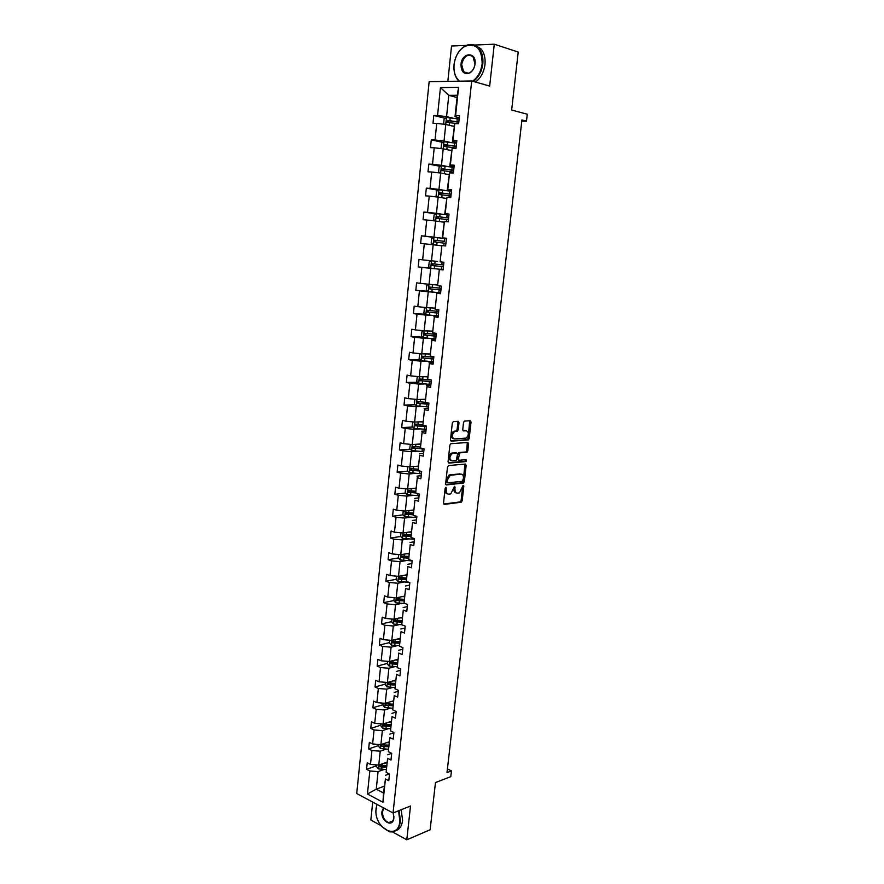<?xml version="1.0" encoding="UTF-8"?>
<svg xmlns="http://www.w3.org/2000/svg" width="884" height="884" viewBox="0 0 884 884"><rect width="100%" height="100%" fill="white"/><g stroke="black" fill="none" stroke-linecap="round" stroke-linejoin="round"><path stroke-width="1.33" d="M445.923 487.228L445.149 488.277L443.514 503.106L444.309 504.388L461.271 502.234L462.177 500.786L463.824 486.211L463.161 485.36L459.448 492.852L457.492 493.15C455.713 493.095 454.895 491.736 455.006 489.073L454.542 486.299L450.796 493.847L448.796 494.167C446.995 494.112 446.155 492.742 446.265 490.045L445.923 487.228M391.977 831.645L406.795 839.8L430.121 829.778L435.469 782.572L450.796 776.638L451.459 770.892L447.414 768.947M372.716 802.097L370.838 820.02L380.893 825.546M406.795 839.8L410.507 806.009L393.048 812.993L471.702 80.963L489.67 86.091L494.278 44.2L474.365 45.051M466.288 45.393L451.536 46.023L447.845 81.372M494.278 44.2L518.223 52.057L511.648 110.036L527.273 114.213L526.477 121.119L521.936 119.937L446.995 772.594L451.459 770.892M458.995 422.674L458.21 421.303L453.426 421.535L452.321 423.005L450.475 439.779L451.271 441.138L468.332 439.967L469.183 438.574L471.039 422.099L470.277 420.74L464.376 421.071L463.536 422.464L462.741 429.569L463.514 430.928L466.321 430.762C469.084 432.519 469.017 434.961 466.111 438.099L454.409 438.961C451.58 437.237 451.625 434.762 454.564 431.569L457.359 431.226L458.199 429.823L458.995 422.674L457.901 422.43L457.658 421.337M448.586 465.559L447.481 467.05L445.658 483.625L446.453 484.918L463.448 483.073L464.332 481.647L466.166 465.36L465.404 464.067L448.586 465.559M448.055 461.768L449.89 445.094L450.752 443.68L467.835 442.464L468.597 443.801L467.802 450.818L466.951 452.221L459.746 452.851L458.365 458.951L459.139 460.266L466.166 459.68L466.1 461.581L448.851 463.094L448.055 461.768M459.271 117.727L455.017 116.688L457.282 95.284L458.586 87.361L455.591 115.671L459.481 115.705L458.63 123.683L454.752 123.627L452.973 140.434L456.84 140.534L456 148.468L452.144 148.346L450.376 165.043L454.221 165.209L453.382 173.076L449.547 172.888L447.79 189.485L451.613 189.717L450.785 197.53L446.961 197.276L445.216 213.762L449.028 214.061L448.199 221.829L444.398 221.508L442.674 237.873L446.453 238.238L445.635 245.962L441.856 245.575L440.133 261.83L443.901 262.261L443.083 269.929L439.326 269.476L437.613 285.631L441.359 286.129L440.552 293.742L436.818 293.223L435.116 309.278L438.84 309.831L438.044 317.4L434.32 316.826L432.63 332.771L436.342 333.39L435.547 340.904L431.834 340.263L430.165 356.108L433.856 356.782L433.061 364.252L429.37 363.556L427.712 379.291L431.381 380.032L430.596 387.457L426.928 386.695L425.27 402.331L428.928 403.126L428.143 410.496L424.497 409.679L422.85 425.215L426.486 426.077L425.712 433.403L422.077 432.519L420.441 447.956L424.066 448.873L423.292 456.155L419.679 455.216L418.055 470.553L421.657 471.526L420.883 478.763L417.292 477.769L415.679 493.007L419.259 494.034L418.497 501.217L414.928 500.167L413.325 515.317L416.883 516.4L416.121 523.538L412.563 522.433L410.972 537.483L414.519 538.621L413.767 545.715L410.231 544.555L408.651 559.506L412.176 560.71L411.425 567.76L407.9 566.545L406.331 581.396L409.844 582.655L409.093 589.65L405.59 588.39L404.032 603.153L407.524 604.457L406.784 611.419L403.292 610.093L401.745 624.767L405.215 626.126L404.485 633.043L401.016 631.662L399.469 646.248L402.927 647.652L402.198 654.525L398.75 653.099L397.214 667.597L400.651 669.055L399.933 675.884L396.496 674.404L394.971 688.813L398.397 690.316L397.678 697.111L394.253 695.575L392.739 709.896L396.154 711.454L395.435 718.195L392.021 716.626L390.518 730.847L393.91 732.46L393.203 739.157L389.811 737.532L388.319 751.665L391.7 753.334L390.993 759.997L387.612 758.317L386.131 772.373L389.49 774.075L388.783 780.694L385.435 778.97L382.971 802.263L367.446 794.009L369.821 770.97L366.562 769.301L367.236 762.781L370.495 764.439L371.932 750.538L368.661 748.914L369.335 742.35L372.617 743.963L374.054 729.974L370.772 728.394L371.446 721.797L374.739 723.355L376.197 709.288L372.893 707.764L373.567 701.122L376.882 702.636L378.352 688.481L375.026 687.001L375.711 680.315L379.037 681.785L380.507 667.542L377.17 666.105L377.866 659.387L381.203 660.801L382.684 646.469L379.335 645.088L380.032 638.325L383.391 639.696L384.883 625.275L381.512 623.938L382.208 617.131L385.579 618.457L387.082 603.949L383.7 602.667L384.396 595.816L387.789 597.087L389.303 582.49L385.899 581.252L386.606 574.357L390.01 575.572L391.535 560.887L388.109 559.705L388.827 552.776L392.253 553.937L393.778 539.163L390.341 538.036L391.059 531.052L394.496 532.168L396.043 517.295L392.584 516.212L393.303 509.195L396.761 510.256L398.308 495.283L394.839 494.267L395.568 487.206L399.049 488.2L400.596 473.139L397.115 472.178L397.844 465.072L401.336 466.012L402.905 450.862L399.402 449.945L400.132 442.796L403.645 443.691L405.226 428.431L401.701 427.58L402.441 420.386L405.966 421.215L407.557 405.867L404.01 405.071L404.762 397.822L408.309 398.607L409.9 383.159L406.342 382.418L407.093 375.125L410.651 375.844L412.264 360.296L408.684 359.611L409.447 352.274L413.027 352.937L414.64 337.29L411.049 336.671L411.811 329.279L415.403 329.887L417.038 314.14L413.425 313.577L414.187 306.14L417.8 306.682L419.436 290.836L415.812 290.339L416.585 282.847L420.22 283.333L421.867 267.377L418.22 266.935L418.994 259.41L422.64 259.83L424.309 243.774L420.64 243.398L421.425 235.818L425.094 236.172L426.762 220.005L423.082 219.696L423.867 212.072L427.547 212.359L429.237 196.093L425.536 195.839L426.32 188.159L430.033 188.391L431.724 172.015L428 171.827L428.795 164.104L432.519 164.269L434.221 147.783L430.486 147.661L431.281 139.882L435.027 139.981L436.74 123.384L432.983 123.34L433.79 115.506L437.558 115.528L440.442 87.593L458.586 87.361M455.017 116.688L455.591 115.671M393.048 812.993L356.727 793.534L429.149 81.704L471.702 80.963M459.127 119.031L446.475 117.439L445.746 124.456L453.945 126.401M436.74 123.384L445.757 124.456L444.022 141.042L449.846 142.324M444.022 141.042L435.027 139.981M456.663 142.202L452.42 141.263L454.752 123.627M452.42 141.263L452.973 140.434M456.553 143.263L443.934 141.727L443.193 148.832L451.392 150.578M434.221 147.783L443.204 148.832L441.481 165.308L447.304 166.457M441.481 165.308L432.519 164.269M454.078 166.512L449.834 165.673L452.144 148.346M449.834 165.673L450.376 165.043M453.989 167.352L441.414 165.849L440.663 173.054L448.851 174.601M431.724 172.015L440.674 173.054L438.961 189.419L444.774 190.425M438.961 189.419L430.033 188.391M451.514 190.668L447.271 189.927L449.547 172.888M451.448 191.275L438.906 189.828L438.144 197.11L446.332 198.469M429.237 196.093L438.155 197.11L436.453 213.364L442.265 214.237M436.453 213.364L427.547 212.359M448.962 214.668L444.729 214.027L446.961 197.276M448.917 215.055L436.42 213.641L435.646 221.011L443.823 222.182M426.762 220.005L435.657 221.011L433.967 237.166L439.768 237.907M433.967 237.166L425.094 236.172M446.431 238.503L442.199 237.962L444.398 221.508M446.409 238.669L433.945 237.299L433.16 244.757L441.337 245.741M424.309 243.774L433.171 244.757L431.502 260.802L437.293 261.41M431.48 260.813L430.707 268.239L428.729 266.526L429.204 262.029L431.491 260.802L422.64 259.83M440.133 261.83L441.856 245.575M437.182 284.968L429.038 284.294L430.707 268.349L436.508 268.913M430.707 268.349L421.867 267.377M429.038 284.294L420.22 283.333M437.613 285.631L439.326 269.476M443.105 269.742L438.884 269.333M434.74 308.118L426.596 307.621L428.254 291.786L434.044 292.228M428.254 291.786L419.436 290.836M426.187 307.577L424.353 308.494L423.889 312.936L425.845 314.704L426.585 307.621L417.8 306.682M435.116 309.278L436.818 293.223M440.608 293.223L436.387 292.902M432.309 331.124L424.176 330.815L425.823 315.069L431.602 315.378M425.823 315.069L417.038 314.14M424.176 330.815L415.403 329.887M432.63 332.771L434.32 316.826M438.132 316.549L433.911 316.328M429.889 353.987L421.767 353.843L423.403 338.207L429.182 338.395M423.403 338.207L414.64 337.29M420.906 353.755L419.568 354.385L419.115 358.76L421.049 360.573L421.756 353.843L413.027 352.937M430.165 356.108L431.834 340.263M435.668 339.732L431.447 339.6M427.491 376.706L419.37 376.739L420.994 361.202L426.773 361.258M420.994 361.202L412.264 360.296M418.276 376.617L417.204 377.103L416.751 381.457L418.673 383.291L419.359 376.739L410.651 375.844M427.712 379.291L429.37 363.556M433.215 362.76L429.005 362.716M425.105 399.281L416.994 399.48L418.607 384.043L424.375 383.976M418.607 384.043L409.9 383.159M415.635 399.336L414.85 399.678L414.397 404.01L416.309 405.867L416.983 399.48L408.309 398.607M425.27 402.331L426.928 386.695M430.784 385.634L426.574 385.689M422.729 421.701L414.629 422.077L416.231 406.739L421.999 406.552M416.231 406.739L407.557 405.867M414.629 422.077L405.966 421.215M422.85 425.215L424.497 409.679M428.364 408.375L424.165 408.518M420.375 443.989L412.287 444.53L413.878 429.293L419.635 428.983M413.878 429.293L405.226 428.431M410.353 444.343L409.734 448.685L411.635 450.597L412.276 444.53L403.645 443.691M420.441 447.956L422.077 432.519M425.966 430.961L421.767 431.193M418.033 466.144L409.955 466.84L411.535 451.702L417.281 451.282M411.535 451.702L402.905 450.862M407.867 466.642L407.436 470.807L409.325 472.741L409.933 466.84L401.336 466.012M411.237 468.984L411.988 470.178L418.066 470.553L419.679 455.216M423.58 453.415L419.381 453.724M415.712 488.156L407.634 489.018L409.204 473.968L414.95 473.426M409.204 473.968L400.596 473.139M405.557 488.819L405.137 492.797L407.016 494.764L407.623 489.018L399.049 488.2M415.679 493.007L417.292 477.769M421.204 475.714L417.016 476.122M413.392 510.024L405.325 511.051L406.894 496.101L412.629 495.449M406.894 496.101L398.308 495.283M403.259 510.864L402.861 514.654L404.728 516.632L405.314 511.051L396.761 510.256M413.325 515.317L414.928 500.167M418.85 497.88L414.662 498.377M411.093 531.759L403.038 532.953L404.596 518.09L410.331 517.317M404.596 518.09L396.043 517.295M400.971 532.754L400.596 536.367L402.452 538.378L403.027 532.953L394.496 532.168M410.972 537.483L412.563 522.433M416.508 519.914L412.331 520.477M408.817 553.362L400.761 554.71L402.308 539.936L408.032 539.063M402.308 539.936L393.778 539.163M400.761 554.71L392.253 553.937M408.651 559.506L410.231 544.555M414.187 541.793L409.999 542.456M406.541 574.832L398.496 576.335L400.032 561.649L405.756 560.666M400.032 561.649L391.535 560.887M398.496 576.335L390.01 575.572M406.331 581.396L407.9 566.545M411.867 563.55L407.701 564.29M404.331 596.17L396.253 597.827L397.778 583.23L403.491 582.136M397.778 583.23L389.303 582.49M394.209 597.639L393.888 600.722L395.723 602.789L396.242 597.816L387.789 597.087M404.032 603.153L405.59 588.39M409.579 585.164L405.402 585.981M402.043 617.386L394.021 619.176L395.535 604.678L401.248 603.474M395.535 604.678L387.082 603.949M394.021 619.176L385.579 618.457M391.977 618.999L391.678 621.905L393.546 624.049L401.745 624.745L403.292 610.093M407.292 606.645L403.126 607.54M399.822 638.458L391.8 640.403L393.303 625.994L399.016 624.69M393.303 625.994L384.883 625.275M389.767 640.237L389.479 642.966L391.303 645.077L391.789 640.403L383.391 639.696M399.469 646.248L401.016 631.662M405.016 627.994L400.861 628.977M397.601 659.409L389.59 661.497L391.093 647.176L396.794 645.762M391.093 647.176L382.684 646.469M387.568 661.331L387.303 663.895L389.104 666.028L389.579 661.497L381.203 660.801M397.214 667.597L398.75 653.099M402.761 649.21L398.607 650.27M395.402 680.227L387.402 682.47L388.894 668.238L394.584 666.713M388.894 668.238L380.507 667.542M385.38 682.304L385.126 684.691L386.927 686.846L387.391 682.47L379.037 681.785M394.971 688.813L396.496 674.404M400.518 670.304L396.363 671.431M393.214 700.924L385.225 703.31L386.706 689.166L392.386 687.531M386.706 689.166L378.352 688.481M383.203 703.145L382.971 705.366L384.761 707.543L385.214 703.31L376.882 702.636M392.739 709.896L394.253 695.575M398.297 691.255L394.142 692.47M391.082 721.477L383.059 724.018L384.529 709.962L390.209 708.228M384.529 709.962L376.197 709.288M381.048 723.863L380.827 725.919L382.617 728.118L383.048 724.018L374.739 723.355M390.518 730.847L392.021 716.626M396.076 712.095L391.932 713.377M388.883 741.941L380.905 744.604L382.363 730.626L388.043 728.803M382.363 730.626L374.054 729.974M378.893 744.45L378.695 746.35L380.474 748.56L380.893 744.604L372.617 743.963M388.319 751.665L389.811 737.532M393.877 732.792L389.733 734.151M386.772 762.251L378.761 765.069L380.219 751.179L385.888 749.245M380.219 751.179L371.932 750.538M376.761 764.914L376.584 766.66L378.352 768.881L378.75 765.069L370.495 764.439M386.131 772.373L387.612 758.317M391.689 753.367L387.557 754.803M384.242 786.196L376.241 789.169L378.076 771.599L383.744 769.577M378.076 771.599L369.821 770.97M367.446 794.009L376.241 789.169L383.523 792.981L385.435 778.97M521.803 121.075L526.477 121.119M457.282 95.284L448.796 95.339L446.575 116.611L452.409 118.036M457.039 97.527L448.796 95.339L440.442 87.593M389.214 773.931L385.391 775.323M465.559 459.735L465.017 461.304L466.1 461.581M467.78 439.945L467.879 439.05M383.523 792.981L382.971 802.263M446.575 116.611L437.558 115.528M376.672 765.743L366.562 769.301M378.783 745.521L368.661 748.914M380.905 725.189L370.772 728.394M383.037 704.725L372.893 707.764M385.181 684.139L375.026 687.001M387.347 663.431L377.17 666.105M394.087 641.486L393.148 641.718M389.512 642.602L379.335 645.088M397.071 620.424L395.38 620.811M391.7 621.64L381.512 623.938M400.364 599.208L397.678 599.772M393.899 600.545L383.7 602.667M403.822 577.882L400.021 578.589M396.12 579.329L385.899 581.252M407.491 556.434L402.463 557.285M398.706 554.522L398.341 557.948L388.109 559.705M410.795 534.964L405.159 535.814M400.695 536.477L390.341 538.036M413.093 513.549L408.474 514.145M403.049 514.853L392.584 516.212M415.524 491.979L412.176 492.344M405.424 493.095L394.839 494.267M418.01 470.277L416.187 470.443M407.822 471.205L397.115 472.178M421.999 448.354L420.607 448.453M410.242 449.183L399.402 449.945M467.404 451.834L465.835 451.956M426.464 426.331L425.812 426.364M412.684 427.027L401.701 427.58M415.148 404.739L404.01 405.071M417.646 382.308L406.342 382.418M420.176 359.755L408.684 359.611M422.729 337.058L411.049 336.671M425.326 314.229L413.425 313.577M427.944 291.256L415.812 290.339M430.618 268.161L418.22 266.935M433.779 237.387L421.425 235.818M435.989 213.884L423.867 212.072M438.232 190.226L426.32 188.159M440.519 166.391L428.795 164.104M442.829 142.412L431.281 139.882M445.182 118.268L433.79 115.506M446.475 488.134L445.392 487.824L445.182 489.747C445.061 492.311 445.845 493.681 447.525 493.869M456.243 492.863C454.575 492.686 453.801 491.327 453.934 488.775L454.144 486.863L455.216 487.161M443.657 504.013L460.199 501.924L461.105 500.488L462.741 485.924L463.824 486.211M445.823 484.576L462.365 482.774L463.26 481.349L464.907 464.111M447.16 481.946L447.713 482.852L462.465 481.294L463.448 478.266C463.57 475.603 462.752 474.233 460.984 474.133L450.243 475.294L447.381 479.913L447.16 481.946L446.077 481.647L447.414 482.763M446.077 481.647L446.298 479.614L449.16 475.006L459.912 473.846M458.763 460.177L457.271 458.674L457.79 454L458.663 452.586L465.857 451.945L466.719 450.542L467.304 442.497M448.243 462.774L465.017 461.304M452.862 453.348L452.243 453.503C449.26 456.708 449.194 459.161 452.033 460.873L456.177 460.487L457.569 454.376L456.796 453.05L451.16 453.227C448.177 456.431 448.1 458.884 450.939 460.597M456.078 452.862L456.796 453.05M451.779 453.072L455.702 452.774M453.315 438.696C450.486 436.972 450.542 434.508 453.47 431.304L456.266 430.972L457.105 429.569L457.901 422.43M462.962 430.641L465.238 430.508M450.685 440.84L467.249 439.713L468.089 438.32L469.713 420.762M378.352 768.881L386.087 769.544M384.429 763.069L386.684 763.047M386.418 765.522L379.556 765.212L379.512 766.804L386.253 767.08M386.341 766.284L379.512 766.804M377.004 804.396L376.087 808.462C373.335 827.877 398.143 841.745 399.888 821.291L398.573 810.783M399.126 810.562L400.474 821.335C399.192 829.093 395.524 832.584 389.468 831.8L381.479 826.297M375.976 810.683L376.916 804.352M393.236 812.915L393.855 818.043C393.026 828.242 380.595 821.413 381.954 811.622L383.413 807.832M383.899 808.086L382.54 811.667C382.529 817.258 384.595 820.904 388.706 822.617C391.546 823.004 393.258 821.391 393.855 817.766L393.899 816.264M401.226 809.711L402.585 820.474C401.8 826.209 399.391 829.678 395.347 830.894M389.745 822.728L389.181 822.429M472.542 81.206C477.879 77.35 481.084 71.527 482.167 63.747C481.902 48.587 476.144 42.775 464.885 46.311C459.116 49.824 455.547 55.615 454.188 63.703L454.089 64.565C453.503 71.947 455.315 77.483 459.514 81.173M459.039 81.184L458.431 80.599C454.94 76.687 453.47 71.372 454.044 64.665L454.155 63.781C455.547 55.504 459.194 49.559 465.106 45.968C470.266 43.393 474.796 44.078 478.686 48.045C482.034 51.979 483.404 57.239 482.819 63.825C481.758 71.56 478.598 77.427 473.349 81.439M461.006 64.366C461.923 52.046 476.686 51.46 475.039 63.957L474.907 64.875C474.156 68.565 472.487 71.239 469.89 72.908C464.133 74.897 461.172 72.057 461.006 64.366M474.995 64.057L473.039 56.709C467.68 53.515 463.879 56.09 461.647 64.444L463.647 71.814C465.503 73.637 467.658 73.88 470.089 72.565C472.564 70.974 474.144 68.433 474.863 64.93L474.995 64.057M474.995 45.316L480.852 48.742C484.2 52.664 485.57 57.913 484.984 64.488C483.924 72.201 480.763 78.057 475.515 82.057M380.474 748.56L388.275 749.234M386.573 742.715L388.838 742.693M388.573 745.179L381.711 744.858L381.645 746.45L388.407 746.748M388.485 745.986L381.645 746.45M382.617 728.118L390.474 728.792M388.728 722.228L391.004 722.217M390.739 724.714L383.877 724.383L383.789 725.985L390.573 726.294M390.651 725.565L383.789 725.985M384.761 707.543L392.684 708.239M390.905 701.609L393.181 701.62M392.916 704.139L386.054 703.786L385.943 705.388L392.739 705.719M392.816 705.023L385.943 705.388M386.927 686.846L394.927 687.553M393.093 680.879L395.369 680.89M395.104 683.42L388.242 683.056L388.109 684.669L394.927 685.023M395.004 684.349L388.109 684.669M389.104 666.028L397.17 666.746M395.292 660.016L397.568 660.039M397.303 662.591L390.452 662.204L390.297 663.818L397.137 664.193M397.203 663.553L391.711 663.453L390.949 662.459M391.303 645.077L399.446 645.806M397.502 639.021L399.789 639.066M399.524 641.618L392.662 641.231L392.485 642.845L399.347 643.243M399.413 642.635L393.899 642.502L393.148 641.486M392.485 642.845L393.899 642.502L392.485 642.845M399.723 617.905L402.021 617.949M401.745 620.535L394.872 620.115L394.673 621.739L401.579 622.159M401.634 621.585L396.076 621.419L395.358 620.391M395.723 602.789L405.17 603.584M401.966 596.656L404.264 596.711M403.999 599.308L397.093 598.866L396.872 600.501L403.877 600.943M403.877 600.402L398.275 600.203L397.579 599.153M396.452 576.147L396.109 579.407L397.999 581.506L408.85 582.302M404.22 575.274L406.529 575.34M406.253 577.959L399.336 577.495L399.093 579.119L406.187 579.606M406.143 579.086L400.485 578.865L399.822 577.804M398.341 557.948L400.242 560.036L412.154 560.854M406.485 553.76L408.795 553.848M408.518 556.467L401.59 555.992L401.314 557.616L408.518 558.135M408.463 557.649L402.717 557.384L402.076 556.312M402.452 538.378L414.452 539.284M408.773 532.102L411.082 532.212M410.806 534.853L403.855 534.345L403.557 535.98L410.872 536.522M410.817 536.08L405.093 535.803L404.342 534.687M404.728 516.632L416.762 517.582M411.06 510.322L413.392 510.433M460.133 501.946L460.818 501.858M413.104 513.096L406.132 512.565L405.822 514.212L413.248 514.786M413.204 514.366L407.38 514.068L406.629 512.919M407.016 494.764L419.082 495.747M413.369 488.399L415.701 488.532M415.425 491.206L408.43 490.653L408.088 492.3L415.668 492.918M415.613 492.532L409.48 492.145L408.927 491.029M409.325 472.741L421.414 473.769M415.701 466.343L418.033 466.487M417.812 469.183L410.74 468.608L410.386 470.255L419.701 470.995M411.635 450.597L423.767 451.658M418.033 444.144L420.386 444.298M420.254 447.017L413.06 446.42L412.684 448.066L424.055 448.962M422.917 448.586L414.309 448.033L413.568 446.818M412.994 421.911L412.066 426.408L414.021 428.353L426.132 429.403M420.386 421.812L422.74 421.977M422.729 424.718L415.392 424.088L415.005 425.734L426.419 426.685M426.453 426.386L416.64 425.734L415.911 424.497M416.309 405.867L428.508 407.016M422.762 399.336L425.116 399.513M425.259 402.286L417.745 401.612L417.336 403.27L428.806 404.275M428.828 404.021L418.994 403.314L418.276 402.043M418.673 383.291L430.906 384.474M425.149 376.717L427.502 376.904M431.016 379.954L420.121 379.004L419.679 380.661L431.204 381.722M431.226 381.501L421.37 380.739L420.651 379.435M421.049 360.573L433.315 361.799M427.547 353.943L429.911 354.152M433.801 357.28L422.497 356.241L422.044 357.898L433.613 359.026M433.635 358.849L423.745 358.02L423.049 356.683M423.546 330.749L421.955 331.511L421.502 335.92L423.491 337.754L435.746 338.981M429.956 331.036L432.331 331.257M436.232 334.428L424.895 333.334L424.419 335.003L436.044 336.185M436.055 336.042L426.154 335.158L425.458 333.787M425.845 314.704L438.188 316.008M432.387 307.975L434.773 308.207M438.674 311.422L427.315 310.284L426.817 311.953L438.486 313.201M438.497 313.102L428.563 312.151L427.889 310.737M428.839 284.272L426.773 285.333L426.309 289.808L428.32 291.587L440.641 292.891M434.829 284.77L437.215 285.013M441.138 288.272L429.746 287.09L429.226 288.759L440.95 290.062M440.95 290.007L430.994 288.991L430.353 287.532M430.707 268.239L443.116 269.62M443.613 264.979L432.188 263.741L431.657 265.41L443.425 266.78M443.425 266.758L433.436 265.686L432.84 264.161M438.972 245.454L441.37 245.73M433.945 237.299L431.646 238.57L431.182 243.089L433.127 244.746M434.099 241.918L435.458 242.083L436.088 240.415L444.309 241.332L434.652 240.238L434.099 241.918L445.912 243.343M441.47 221.84L443.867 222.127M436.42 213.641L434.11 214.945L433.635 219.508L435.414 220.989M448.619 217.939L437.127 216.58L436.563 218.26L448.42 219.751M436.563 218.26L437.911 218.458L438.563 216.79L448.608 218.005M443.967 198.071L446.376 198.381M438.906 189.828L436.586 191.187L436.11 195.762L437.702 197.055M451.138 194.182L439.624 192.778L439.039 194.458L450.939 196.016M439.039 194.458L440.387 194.69L441.061 193.021L451.127 194.292M446.486 174.159L448.906 174.468M441.414 165.849L439.083 167.253L438.608 171.872L439.989 172.977M453.68 170.269L442.133 168.811L441.536 170.502L453.481 172.115M442.862 170.745L443.569 169.087L453.669 170.435M449.028 150.07L451.448 150.402M443.934 141.727L441.591 143.175L441.116 147.816L442.276 148.722M456.243 146.214L444.652 144.689L444.044 146.379L456.045 148.07M445.326 146.622L446.1 144.998L456.221 146.412M451.58 125.837L454.011 126.18M446.475 117.439L444.122 118.942L443.635 123.616L444.564 124.312M458.818 121.981L447.193 120.401L447.006 122.279L457.393 123.661M447.823 122.346L448.641 120.754L458.785 122.235M445.182 489.747L446.265 490.045M453.934 488.775L455.006 489.073M461.105 500.488L462.177 500.786M460.034 501.968L461.105 502.278M465.083 465.083L466.166 465.36M463.26 481.349L464.332 481.647M462.188 482.83L463.26 483.117M449.812 474.841L450.895 475.128M446.298 479.614L447.381 479.913M467.503 443.536L468.597 443.801M466.719 450.542L467.802 450.818M465.647 452L466.73 452.276M458.884 452.531L459.967 452.796M457.79 454L458.884 454.266M457.271 458.674L458.365 458.951M464.873 461.337L465.956 461.614M457.105 429.569L458.199 429.823M456.011 431.027L457.105 431.293M454.144 431.138L455.238 431.392M469.945 421.845L471.039 422.099M468.089 438.32L469.183 438.574M467.017 439.768L468.1 440.033M381.943 767.135L381.689 769.599M382.297 763.82L382.109 765.566M384.087 746.781L383.822 749.267M384.441 743.422L384.253 745.212M386.231 726.316L385.976 728.814M386.595 722.902L386.396 724.736M388.396 705.719L388.131 708.228M388.761 702.25L388.562 704.128M390.573 684.989L390.308 687.52M390.949 681.476L390.739 683.398M392.761 664.149L392.496 666.691M393.137 660.569L392.938 662.536M391.711 663.453L390.297 663.818M394.971 643.165L394.706 645.729M395.347 639.541L395.137 641.552M394.01 619.176L393.502 623.994M397.192 622.06L396.916 624.645M397.579 618.38L397.358 620.435M396.12 621.419L394.695 621.739M399.424 600.833L399.148 603.418M399.811 597.098L399.59 599.186M398.341 600.214L396.927 600.512M398.485 576.335L397.955 581.451M401.668 579.462L401.391 582.07M402.065 575.672L401.833 577.816M400.574 578.876L399.159 579.142M400.75 554.71L400.198 559.981M410.496 560.136L410.419 560.832M403.922 557.959L403.645 560.589M404.331 554.113L404.099 556.301M402.828 557.406L401.413 557.649M412.828 538.08L412.706 539.251M406.198 536.334L405.922 538.975M406.607 532.422L406.375 534.665M405.093 535.803L403.679 536.013M415.182 515.88L415.016 517.538M408.485 514.565L408.209 517.217M408.905 510.598L408.662 512.886M407.38 514.068L405.955 514.245M417.557 493.548L417.325 495.692M410.784 492.653L410.507 495.327M411.204 488.631L410.961 490.963M409.679 492.189L408.253 492.344M419.944 471.062L419.657 473.702M413.104 470.619L412.817 473.305M413.535 466.531L413.281 468.918M411.988 470.178L410.552 470.31M422.298 448.873L422.011 451.58M415.436 448.431L415.148 451.149M415.867 444.298L415.613 446.718M414.309 448.033L412.883 448.133M414.618 422.077L413.966 428.298M424.651 426.585L424.364 429.315M417.778 426.11L417.491 428.839M418.22 421.911L417.955 424.386M416.64 425.734L415.215 425.812M427.038 404.165L426.74 406.905M420.143 403.656L419.856 406.397M420.585 399.391L420.32 401.922M418.994 403.314L417.568 403.347M429.425 381.601L429.138 384.352M422.519 381.048L422.221 383.811M422.972 376.717L422.696 379.302M421.37 380.739L419.933 380.75M431.834 358.893L431.547 361.666M432.099 356.462L432.022 357.136M424.906 358.296L424.607 361.081M425.37 353.909L425.094 356.539M423.745 358.02L422.32 357.998M424.165 330.804L423.447 337.71M434.265 336.031L433.967 338.826M434.574 333.091L434.453 334.274M427.315 335.401L427.016 338.196M427.779 330.947L427.491 333.633M426.154 335.158L424.718 335.102M436.696 313.035L436.398 315.842M437.072 309.566L436.884 311.256M429.734 312.361L429.436 315.179M430.21 307.842L429.922 310.582M428.563 312.151L427.127 312.063M429.027 284.283L428.265 291.543M439.16 289.886L438.851 292.714M439.58 285.897L439.348 288.096M432.166 289.167L431.867 292.007M432.652 284.593L432.353 287.377M430.994 288.991L429.558 288.88M441.624 266.581L441.326 269.432M442.111 262.062L441.812 264.791M434.619 265.83L434.32 268.681M435.105 261.178L434.806 264.029M433.436 265.686L432 265.543M444.111 243.133L443.834 245.774M444.608 238.459L444.309 241.332M437.094 242.338L436.795 245.188M437.58 237.652L437.282 240.525M436.088 240.415L434.652 240.238M446.619 219.53L446.387 221.674M447.116 214.823L446.807 217.718M439.569 218.691L439.282 221.53M440.066 213.972L439.768 216.867M438.563 216.79L437.127 216.58M449.138 195.784L448.962 197.408M449.636 191.043L449.326 193.95M442.077 194.9L441.779 197.718M442.575 190.148L442.265 193.055M441.061 193.021L439.624 192.778M451.669 171.872L451.558 172.988M452.177 167.098L451.868 170.026M444.597 170.943L444.298 173.739M445.094 166.159L444.785 169.087M443.569 169.087L442.133 168.811M454.221 147.805L454.166 148.401M454.73 142.998L454.42 145.948M447.127 146.832L446.829 149.606M447.636 142.015L447.326 144.965M446.1 144.998L444.652 144.689M457.304 118.743L456.995 121.705M449.68 122.556L449.381 125.318M450.188 117.716L449.879 120.688M448.641 120.754L447.193 120.401M460.199 501.924L461.271 502.234M462.365 482.774L463.448 483.073M449.16 475.006L450.243 475.294M465.857 451.945L466.951 452.221M458.663 452.586L459.746 452.851M451.16 453.227L452.243 453.503M456.266 430.972L457.359 431.226M453.47 431.304L454.564 431.569M467.249 439.713L468.332 439.967M388.706 822.617L392.761 820.971M480.852 48.742L478.686 48.045M463.647 71.814L468.509 73.239M396.076 621.419L394.673 621.739M398.275 600.203L396.872 600.501M400.485 578.865L399.093 579.119M402.717 557.384L401.314 557.616M404.949 535.77L403.557 535.98M407.204 514.024L405.822 514.212M409.48 492.145L408.088 492.3M411.756 470.122L410.386 470.255M414.055 447.967L412.684 448.066M416.375 425.668L415.005 425.734M418.707 403.226L417.336 403.27M421.049 380.65L419.679 380.661M423.414 357.921L422.044 357.898M425.79 335.047L424.419 335.003M428.176 312.03L426.817 311.953M430.585 288.869L429.226 288.759M433.016 265.543L431.657 265.41M442.729 170.722L441.536 170.502M445.017 146.589L444.044 146.379M447.414 122.312L446.564 122.102"/></g></svg>
